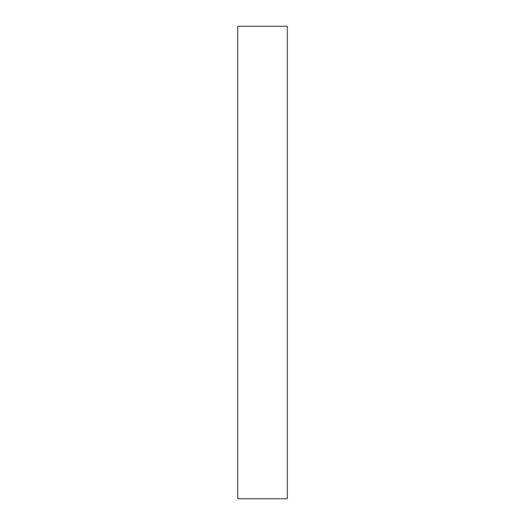 <?xml version="1.0" encoding="UTF-8"?>
<svg xmlns="http://www.w3.org/2000/svg" width="525" height="525" viewBox="0 0 525 525"><rect width="100%" height="100%" fill="white"/><g stroke="black" fill="none" stroke-linecap="round" stroke-linejoin="round"><path stroke-width="0.79" d="M237.72 429.555L237.72 498.75L287.28 498.75L287.28 26.25L237.72 26.25L237.72 429.555"/></g></svg>
